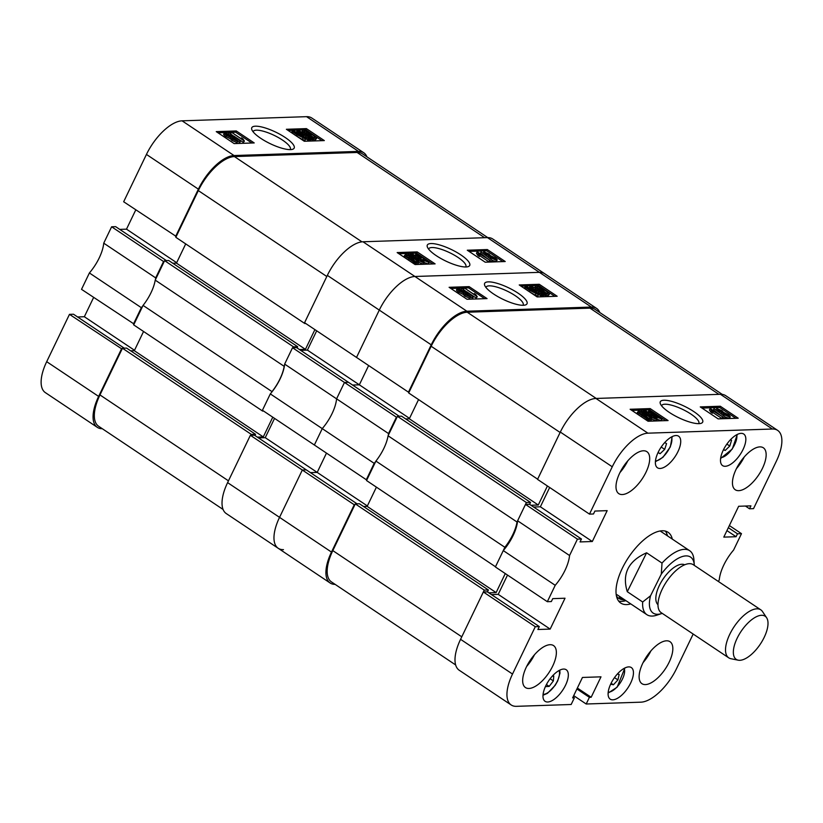 <?xml version="1.0" encoding="UTF-8"?>
<svg xmlns="http://www.w3.org/2000/svg" width="823" height="823" viewBox="0 0 823 823"><rect width="100%" height="100%" fill="white"/><g stroke="black" fill="none" stroke-linecap="round" stroke-linejoin="round"><path stroke-width="1.23" d="M693.727 411.531A23.517 6.399 25.7 0 0 670.159 401.007A23.517 6.399 25.7 0 0 660.375 403.795A23.517 6.399 25.7 0 0 669.233 412.354A23.517 6.399 25.7 0 0 701.021 423.351A23.517 6.399 25.7 0 0 693.727 411.531M698.676 423.66A20.596 5.607 25.7 0 0 698.83 423.403A20.596 5.607 25.7 0 0 690.991 414.113A20.596 5.607 25.7 0 0 661.702 405.533A20.596 5.607 25.7 0 0 661.599 405.821M619.698 473.102A25.256 11.213 123.8 0 0 618.814 493.656A25.256 11.213 123.8 0 0 645.993 472.227A25.256 11.213 123.8 0 0 646.878 451.673A25.256 11.213 123.8 0 0 619.698 473.102M619.976 472.525A25.256 11.213 123.8 0 0 627.795 460.829M736.153 469.213A25.256 11.213 123.8 0 0 735.268 489.767A25.256 11.213 123.8 0 0 762.448 468.338A25.256 11.213 123.8 0 0 763.333 447.784A25.256 11.213 123.8 0 0 736.153 469.213M736.431 468.637A25.256 11.213 123.8 0 0 744.259 456.94M642.825 663.132A25.256 11.213 123.8 0 0 641.94 683.687A25.256 11.213 123.8 0 0 669.13 662.248A25.256 11.213 123.8 0 0 670.015 641.703A25.256 11.213 123.8 0 0 642.825 663.132M643.113 662.556A25.256 11.213 123.8 0 0 650.931 650.849M526.37 667.021A25.256 11.213 123.8 0 0 525.486 687.575A25.256 11.213 123.8 0 0 552.665 666.136A25.256 11.213 123.8 0 0 553.55 645.592A25.256 11.213 123.8 0 0 526.37 667.021M526.648 666.445A25.256 11.213 123.8 0 0 534.477 654.738M658.153 452.331A19.001 8.436 123.8 0 0 657.484 467.793A19.001 8.436 123.8 0 0 677.936 451.662A19.001 8.436 123.8 0 0 678.605 436.2A19.001 8.436 123.8 0 0 658.153 452.331M723.273 450.15A19.001 8.436 123.8 0 0 722.604 465.623A19.001 8.436 123.8 0 0 743.056 449.492A19.001 8.436 123.8 0 0 743.725 434.03A19.001 8.436 123.8 0 0 723.273 450.15M545.762 685.857A19.001 8.436 123.8 0 0 545.093 701.33A19.001 8.436 123.8 0 0 565.545 685.199A19.001 8.436 123.8 0 0 566.214 669.737A19.001 8.436 123.8 0 0 545.762 685.857M610.882 683.687A19.001 8.436 123.8 0 0 610.213 699.149A19.001 8.436 123.8 0 0 630.665 683.028A19.001 8.436 123.8 0 0 631.334 667.566A19.001 8.436 123.8 0 0 610.882 683.687M672.309 539.106A42.57 18.908 123.8 0 0 668.07 532.296A42.57 18.908 123.8 0 0 662.176 530.773A42.57 18.908 123.8 0 0 625.243 562.737A42.57 18.908 123.8 0 0 620.748 603.064A42.57 18.908 123.8 0 0 626.653 604.586A42.57 18.908 123.8 0 0 630.757 603.897M618.618 601.027A42.57 18.908 123.8 0 0 621.807 601.356A42.57 18.908 123.8 0 0 625.922 600.667M667.463 535.866A42.57 18.908 123.8 0 0 665.365 531.092M721.853 412.426L718.345 410.739L716.854 408.506L721.925 410.656L723.53 412.374L727.913 414.504C730.063 415.913 730.67 416.777 729.734 417.107L723.89 414.607L721.853 412.426L720.958 413.599M729.137 418.362L730.248 416.911L729.137 418.362L725.485 417.158M725.598 417.251L714.004 408.609L725.598 417.251L725.001 418.496L723.108 417.498M719.94 414.998L713.397 409.854L714.004 408.609M723.252 417.21L712.523 410.595L712.996 411.953L711.525 410.975L710.547 408.722L723.252 417.21L722.645 418.465L721.853 418.485L712.769 412.416M712.996 411.953L712.389 413.208L710.928 412.23L709.426 409.988L710.033 408.743M735.844 418.3L719.693 407.498L702.009 408.085M649.275 413.948L647.804 412.2L648.853 410.78L657.279 415.018C660.643 417.055 662.114 418.506 661.702 419.38L661.106 420.635L657.382 419.288M653.061 415.615L662.145 419.205L661.106 420.635M651.95 417.086L649.697 416.078M647.619 412.076L645.222 412.158L648.03 414.226L648.647 413.876L654.491 416.51C656.929 418.084 657.721 419.092 656.867 419.545L651.353 417.21L655.55 418.67L653.76 416.582L649.728 414.751L649.913 415.615L648.935 415.512L643.082 411.202L646.158 411.099L647.619 412.076L646.816 413.341M656.26 420.79L657.361 419.349L656.26 420.79L652.083 419.257M650.756 420.975L651.353 419.73L648.257 418.928L649.131 420.028L647.814 419.493L642.033 415.533C638.432 413.249 637.269 411.788 638.535 411.13L641.827 412.004L641.055 411.037L642.279 411.449L647.896 415.378C651.425 417.631 652.577 419.082 651.353 419.73L650.756 420.975L648.853 420.615M648.38 421.222L647.464 420.841M647.094 420.594L641.426 416.788C637.815 414.483 636.652 413.023 637.938 412.374M665.725 420.646L649.563 409.844L631.889 410.43M718.448 581.522L719.261 579.834A31.747 14.104 123.8 0 1 733.602 550.042L741.482 533.664L737.48 533.798L736.071 536.719L723.798 537.121L738.653 506.268L750.926 505.857L749.516 508.779L753.529 508.645L776.305 461.312A37.992 16.882 123.8 0 0 777.642 430.378A37.992 16.882 123.8 0 0 772.375 429.02L647.907 433.176A37.992 16.882 123.8 0 0 612.261 466.785L560.319 432.065L537.542 479.387L589.484 514.118L612.261 466.785M589.484 514.118L593.486 513.984L594.895 511.062L607.168 510.651L592.313 541.513L580.04 541.925L581.45 539.003L577.437 539.137L525.496 504.417L517.616 520.794L569.557 555.525L577.437 539.137M512.513 674.047A37.992 16.882 123.8 0 0 511.186 704.972L459.234 670.251A37.992 16.882 -56.2 0 1 460.571 639.317L512.513 674.047L535.289 626.715L539.302 626.581L537.892 629.502L550.165 629.091L565.02 598.228L552.747 598.64L551.338 601.562L547.336 601.695L555.216 585.307A31.747 14.104 123.8 0 0 569.557 555.525M511.186 704.972A37.992 16.882 123.8 0 0 516.443 706.329L571.162 704.498L574.382 697.832L572.623 697.894L582.458 677.452L600.996 676.835L591.161 697.266L589.402 697.328L586.192 704.004L573.703 695.651M693.172 634.049L676.557 668.574A37.992 16.882 123.8 0 1 640.922 702.173L586.192 704.004M729.363 525.558L741.482 533.664M535.289 626.715L483.348 591.984L460.571 639.317M483.348 591.984L487.36 591.85L539.302 626.581M491.444 594.587L498.224 594.36L507.513 575.071M555.216 585.307L503.275 550.587L495.395 566.965L547.336 601.695M503.275 550.587A31.747 14.104 123.8 0 0 517.616 520.794M525.496 504.417L529.508 504.283L581.45 539.003M533.592 507.019L540.372 506.793L592.313 541.513M549.661 487.494L540.372 506.793M560.113 432.476L431.159 346.257L408.681 392.972L537.635 479.181L560.113 432.476A38.475 17.098 123.8 0 1 560.319 432.065A37.992 16.882 -56.2 0 1 595.955 398.455L720.434 394.299A37.992 16.882 -56.2 0 1 725.691 395.657L777.642 430.378M650.17 408.589L630.13 409.257L648.04 421.232L668.081 420.563L650.17 408.589L649.563 409.844M720.29 406.243L700.26 406.912L718.17 418.886L738.2 418.218L720.29 406.243L719.693 407.498M498.224 594.36L550.165 629.091M573.075 696.958L574.382 697.832M577.365 688.049L591.161 697.266M576.913 688.974L589.402 697.328M726.935 530.609L736.071 536.719M728.345 527.687L737.48 533.798M745.432 506.042L749.516 508.779M641.055 411.037L640.788 411.603M649.131 420.028L648.565 421.211M647.814 419.493L647.228 420.687M646.909 418.362L646.302 419.617M642.033 415.533L641.426 416.788M637.197 412.662L638.535 411.13M642.454 412.786L639.975 412.107C639.08 412.632 640.027 413.763 642.814 415.502L646.25 417.539L642.454 412.786L641.847 414.031L639.378 413.362M639.461 412.313L639.975 412.107L639.605 412.868M643.247 415.79L641.847 414.031M649.923 418.742C650.736 418.218 649.81 417.107 647.115 415.42L643.833 413.403L647.639 418.156L650.396 418.557M647.115 415.42L646.364 416.572M649.121 418.65L646.508 416.664M648.071 414.103L648.647 413.876M649.522 415.162L649.491 416.5M651.353 417.21L651.065 417.806M653.76 416.582L653.184 417.775M643.082 411.202L642.701 411.984M653.287 415.152C649.923 413.115 648.442 411.654 648.853 410.78M660.427 418.506C660.262 417.673 658.945 416.51 656.476 415.039L655.869 416.294L654.09 415.121L660.622 418.423M656.476 415.039L649.975 411.953M654.079 415.121C651.621 413.65 650.293 412.498 650.119 411.654L649.923 411.737M722.45 417.24L721.853 418.485M711.525 410.975L710.928 412.23M725.012 417.271L724.415 418.516M721.771 412.611L721.257 413.681M718.345 410.739L718.057 411.315M715.784 409.947L716.854 408.506M723.89 414.607L723.438 415.543M721.123 410.677L718.16 409.381L719.107 410.687L722.08 411.994L721.123 410.677L720.691 411.582M727.12 414.525L723.366 412.868L724.682 414.576L728.427 416.243L727.12 414.525L726.575 415.656M667.402 535.824A42.683 18.96 123.8 0 0 666.342 532.666M619.441 597.272A38.475 17.098 123.8 0 0 622.723 598.527M616.478 596.068A39.761 17.664 123.8 0 0 624.544 599.741M620.439 601.325A42.683 18.96 123.8 0 0 625.84 600.605M504.859 547.285L495.487 566.759L366.533 480.539L375.905 461.075L504.859 547.285A31.264 13.888 -56.2 0 0 517.029 522.008L388.065 435.789A31.264 13.888 -56.2 0 1 375.905 461.075M488.821 592.827L496.125 592.591L505.271 573.569M455.654 664.953L331.463 581.923A38.475 17.098 -56.2 0 1 332.811 550.608L461.775 636.817L484.253 590.112L488.389 589.978L487.453 591.912M467.248 312.226L589.968 308.131L718.932 394.351L596.212 398.445L467.248 312.226A38.475 17.098 -56.2 0 0 431.159 346.257M547.418 486.002L538.273 505.013L409.309 418.794L405.667 418.917M530.969 505.26L538.273 505.013M517.029 522.008L526.401 502.534L530.537 502.4L529.601 504.345M526.401 502.534L397.437 416.325L388.065 435.789M397.437 416.325L401.573 416.181L530.537 502.4M418.557 399.577L409.309 418.794M589.968 308.131A38.475 17.098 -56.2 0 1 595.296 309.51L722.265 394.392M484.253 590.112L355.289 503.892L332.811 550.608M355.289 503.892L359.425 503.758L488.389 589.978M363.519 506.495L367.161 506.371L376.409 487.144M496.125 592.591L367.161 506.371M737.439 637.65A25.976 11.543 123.8 0 0 738.21 660.18A25.976 11.543 123.8 0 0 763.919 637.918A25.976 11.543 123.8 0 0 766.604 617.703A25.976 11.543 123.8 0 0 737.439 637.65M738.21 660.18L730.917 658.719A28.856 12.818 -56.2 0 1 728.736 657.824A28.856 12.818 -56.2 0 1 730.063 633.689A28.856 12.818 -56.2 0 1 760.812 609.843A28.856 12.818 -56.2 0 1 762.468 611.52L766.604 617.703M657.989 604.689A24.052 10.678 -56.2 0 1 659.614 584.978A24.052 10.678 -56.2 0 1 684.664 564.773M728.736 657.824L661.208 612.682A28.856 12.818 -56.2 0 1 662.536 588.538A28.856 12.818 -56.2 0 1 693.285 564.701L760.812 609.843M694.314 565.391A33.671 14.958 123.8 0 0 694.283 564.907A33.671 14.958 123.8 0 0 686.372 555.895A33.671 14.958 123.8 0 0 661.311 574.104L650.551 595.77A33.671 14.958 123.8 0 0 661.785 613.526A33.671 14.958 123.8 0 0 662.237 613.372M661.785 613.526L656.764 615.192A38.475 17.098 -56.2 0 1 651.713 616.067A38.475 17.098 -56.2 0 1 646.899 614.688A38.475 17.098 -56.2 0 1 642.691 601.994L627.291 591.696C621.828 573.96 628.268 560.988 646.611 552.789L662.011 563.086A38.475 17.098 -56.2 0 1 684.859 549.332A38.475 17.098 -56.2 0 1 689.674 550.71A38.475 17.098 -56.2 0 1 693.902 559.63L694.283 564.907M662.011 563.086L661.311 574.104M650.551 595.77L642.691 601.994M646.611 552.789L627.291 591.696M726.874 444.081L729.785 446.035L725.186 450.469L723.499 449.697M729.785 446.035L731.544 440.295L730.413 439.77M723.633 449.43L725.186 450.469M546.431 684.541L549.188 686.382L545.402 686.639M552.223 676.218L553.756 676.002L553.375 680.919L549.188 686.382M550.124 678.749L553.375 680.919M664.686 442.599L666.558 443.587L664.696 449.368L660.087 453.71L658.019 452.619M661.208 447.043L664.696 449.368M658.122 452.393L660.087 453.71M617.322 674.058L619.174 674.407L617.919 679.901L613.423 684.777L610.615 684.242M614.483 677.617L617.919 679.901M611.098 683.234L613.423 684.777M493.584 293.986A23.517 6.399 25.7 0 0 525.362 304.983A23.517 6.399 25.7 0 0 518.068 293.163A23.517 6.399 25.7 0 0 494.5 282.639A23.517 6.399 25.7 0 0 484.716 285.427A23.517 6.399 25.7 0 0 493.584 293.986M523.016 305.292A20.596 5.607 25.7 0 0 523.171 305.035A20.596 5.607 25.7 0 0 515.332 295.745A20.596 5.607 25.7 0 0 486.043 287.165A20.596 5.607 25.7 0 0 485.94 287.443M469.851 298.255L470.447 297.01L465.386 294.86L463.781 293.142L459.388 291.013C457.238 289.603 456.642 288.739 457.567 288.41L463.421 290.91L470.921 296.825L469.851 298.255L464.779 296.115L463.174 294.397L458.781 292.268C456.642 290.858 456.035 289.984 456.971 289.655M473.307 296.908L461.703 288.266L473.307 296.908L472.7 298.163L470.777 297.124M461.219 289.603L461.703 288.266M477.278 296.774L464.851 288.276L474.789 294.922L474.315 293.564L475.776 294.541L477.278 296.774L476.157 298.049L466.764 291.764M484.696 298.677L468.534 287.875L450.86 288.472M537.851 295.982L538.458 294.737L530.033 290.498C526.669 288.462 525.187 287.011 525.599 286.137L534.014 290.365C537.388 292.402 538.87 293.852 538.458 294.737L537.851 295.982L535.156 295.148L529.426 291.754C526.062 289.717 524.59 288.266 525.002 287.381M535.958 288.307L531.751 286.846L533.541 288.935L537.584 290.766L537.388 289.902L538.376 290.005L544.229 294.315L541.153 294.418L539.682 293.441L542.079 293.358L539.271 291.291L538.654 291.64L532.82 289.007C530.382 287.433 529.59 286.425 530.444 285.972L535.958 288.307L534.755 289.686M544.229 294.315L543.622 295.57L540.546 295.663L539.086 294.685L539.682 293.441M539.888 293.43L538.684 292.546M539.271 291.291L538.674 292.535L537.429 292.823M529.323 287.474L530.444 285.972M546.246 294.48L539.415 290.138C535.886 287.885 534.724 286.435 535.948 285.787L539.055 286.589L538.17 285.488L539.497 286.023L545.279 289.984C548.869 292.258 550.031 293.729 548.766 294.387L545.484 293.513L546.246 294.48L545.649 295.724L544.003 294.778M537.213 290.262L535.639 288.966M534.621 287.505L535.948 285.787M548.169 295.642L549.497 294.099L548.169 295.642L545.916 295.159M554.815 296.342L539.61 286.167M539.24 285.92L538.324 285.55M538.139 285.55L520.98 286.126M366.307 479.727L314.365 445.006L322.246 428.618L374.187 463.349L366.307 479.727L366.935 479.706M292.525 347.728L296.537 347.594L348.479 382.314L344.467 382.448L292.525 347.728L284.645 364.105L336.586 398.836L344.467 382.448L396.408 417.179L388.528 433.556L336.586 398.836A31.747 14.104 -56.2 0 1 322.246 428.618A31.747 14.104 123.8 0 0 336.586 398.836L344.467 382.448L348.479 382.314L399.248 416.263M300.621 350.331L307.401 350.104L359.342 384.825L352.563 385.051L359.342 384.825L368.632 365.535L359.342 384.825L409.515 418.372M408.455 392.16L356.513 357.429L379.29 310.096A37.992 16.882 -56.2 0 1 414.926 276.487L539.404 272.341A37.992 16.882 -56.2 0 1 544.661 273.689A37.992 16.882 123.8 0 0 539.404 272.341L414.926 276.487A37.992 16.882 123.8 0 0 379.29 310.096L327.348 275.376L304.572 322.709L356.513 357.429L379.29 310.096L431.231 344.827L408.455 392.16L409.082 392.139M283.472 549.641A37.992 16.882 123.8 0 1 278.205 548.283L226.263 513.562A37.992 16.882 -56.2 0 1 227.601 482.628L279.542 517.358A37.992 16.882 123.8 0 0 278.205 548.283A37.992 16.882 -56.2 0 1 279.542 517.358L302.319 470.026L306.331 469.892L357.1 503.841M258.473 437.898L265.253 437.671L317.194 472.402L310.415 472.628L317.194 472.402L326.484 453.103L317.194 472.402L367.367 505.939M388.528 433.556A31.747 14.104 -56.2 0 1 388.302 435.295M375.658 461.569A31.747 14.104 -56.2 0 1 374.187 463.349M354.26 504.756L302.319 470.026L279.542 517.358L331.484 552.079L354.26 504.756L354.888 504.725M331.484 552.079A37.992 16.882 123.8 0 0 330.157 583.013A37.992 16.882 123.8 0 0 335.136 584.371M599.772 312.503A37.992 16.882 123.8 0 0 596.613 308.419A37.992 16.882 123.8 0 0 591.346 307.061L466.878 311.217A37.992 16.882 123.8 0 0 431.231 344.827M396.408 417.179L397.036 417.158M537.141 296.928L557.171 296.259L539.26 284.285L519.231 284.953L537.141 296.928M467.011 299.274L487.051 298.605L469.141 286.63L449.101 287.299L467.011 299.274M468.534 287.875L469.141 286.63M538.664 285.54L539.26 284.285M545.032 294.068L544.425 295.313M544.137 292.947L543.674 293.904M538.17 285.488L537.851 286.147M544.497 290.015L541.05 287.978L544.857 292.731L547.326 293.41C548.221 292.885 547.274 291.754 544.497 290.015L543.458 290.982M547.326 293.41L547.84 293.204M546.606 293.327L543.89 291.27M536.905 286.96L537.388 286.774C536.565 287.299 537.501 288.41 540.186 290.097L543.468 292.114L539.672 287.361L537.388 286.774L537.038 287.484M539.672 287.361L539.065 288.606L536.781 288.019M540.341 290.19L539.065 288.606M537.584 290.766L537.388 289.902L537.008 290.684M535.32 288.441L534.724 289.665M541.153 294.418L540.546 295.663M535.752 293.893L535.156 295.148M530.033 290.498L529.426 291.754M524.56 287.556L525.599 286.137M537.182 293.862C537.008 293.019 535.691 291.867 533.222 290.396L526.885 287.011C527.049 287.844 528.366 289.007 530.835 290.478L537.378 293.78M533.222 290.396L532.625 291.651L530.845 290.478M464.059 288.307L463.596 289.274M474.315 293.564L473.935 294.346M476.764 296.794L476.157 298.049M472.721 296.928L472.114 298.183M465.386 294.86L464.779 296.115M463.781 293.142L463.174 294.397M459.388 291.013L458.781 292.268M456.456 289.861L457.567 288.41M469.141 296.136L468.205 294.829L465.221 293.523L466.188 294.84L469.367 296.043M468.205 294.829L467.773 295.724M463.946 292.649L462.629 290.941L458.874 289.274L460.18 290.992L464.213 292.535M462.629 290.941L462.084 292.072M460.757 254.842A23.517 6.399 25.7 0 0 437.188 244.318A23.517 6.399 25.7 0 0 427.404 247.106A23.517 6.399 25.7 0 0 436.262 255.665A23.517 6.399 25.7 0 0 468.05 266.673A23.517 6.399 25.7 0 0 460.757 254.842M465.705 266.971A20.596 5.607 25.7 0 0 465.859 266.714A20.596 5.607 25.7 0 0 458.02 257.424A20.596 5.607 25.7 0 0 428.732 248.844A20.596 5.607 25.7 0 0 428.629 249.132M496.156 261.673L496.763 260.418L490.92 257.918L488.883 255.737L485.375 254.05L483.883 251.817L488.955 253.968L490.549 255.686L494.942 257.815C497.092 259.224 497.699 260.089 496.763 260.418L496.156 261.673L492.514 260.469M488.214 257.085L488.8 255.922M492.627 260.562L481.033 251.92L492.627 260.562L492.031 261.807L490.138 260.809M486.969 258.309L480.426 253.165L481.033 251.92M490.271 260.521L479.542 253.906L480.025 255.264L478.554 254.286L477.577 252.033L490.271 260.521L489.675 261.776L488.872 261.807L479.799 255.727M480.025 255.264L479.418 256.519L477.957 255.542L476.455 253.299L477.062 252.054M502.874 261.611L486.722 250.809L469.038 251.396M416.304 257.26L414.833 255.521L415.882 254.091L424.298 258.329C427.662 260.366 429.143 261.817 428.732 262.691L428.125 263.946L424.411 262.599M420.09 258.926L429.174 262.516L428.125 263.946M418.979 260.397L416.716 259.399M414.648 255.387L412.251 255.469L415.059 257.537L415.677 257.188L421.52 259.821C423.958 261.395 424.75 262.403 423.896 262.856L418.382 260.521L422.58 261.981L420.79 259.893L416.747 258.062L416.942 258.926L415.965 258.823L410.111 254.513L413.187 254.41L414.648 255.387L413.846 256.653M423.289 264.101L424.39 262.66L423.289 264.101L419.102 262.568M417.786 264.286L418.382 263.041L415.286 262.239L416.16 263.339L414.833 262.804L409.062 258.844C405.461 256.57 404.299 255.099 405.564 254.441L408.846 255.315L408.085 254.348L409.309 254.76L414.926 258.689C418.454 260.942 419.607 262.393 418.382 263.041L417.786 264.286L415.872 263.926M415.409 264.533L414.494 264.162M414.123 263.905L408.455 260.099C404.844 257.805 403.681 256.334 404.957 255.686M432.754 263.957L416.592 253.155L398.908 253.741M314.365 445.006L322.246 428.618L270.304 393.898L262.424 410.276L314.365 445.006M250.377 435.295L302.319 470.026L306.331 469.892L254.389 435.161L250.377 435.295L227.601 482.628M265.253 437.671L274.543 418.382M270.304 393.898A31.747 14.104 123.8 0 0 284.645 364.105M316.69 330.805L307.401 350.104M327.348 275.376A37.992 16.882 -56.2 0 1 362.984 241.767L487.463 237.61A37.992 16.882 -56.2 0 1 492.72 238.968L596.613 308.419M417.199 251.9L397.159 252.568L415.07 264.543L435.11 263.874L417.199 251.9L416.592 253.155M487.319 249.554L467.289 250.223L485.2 262.198L505.229 261.529L487.319 249.554L486.722 250.809M408.085 254.348L407.817 254.914M416.16 263.339L415.584 264.522M414.833 262.804L414.257 263.998M413.938 261.673L413.331 262.928M409.062 258.844L408.455 260.099M404.227 255.984L405.564 254.441M409.484 256.097L407.004 255.418C406.109 255.943 407.056 257.074 409.844 258.813L413.28 260.85L409.484 256.097L408.877 257.352L406.397 256.673M406.49 255.624L407.004 255.418L406.634 256.179M410.276 259.101L408.877 257.352M416.952 262.053C417.765 261.529 416.829 260.418 414.144 258.731L410.862 256.714L414.658 261.467L417.426 261.868M414.144 258.731L413.393 259.883M416.15 261.961L413.537 259.986M415.101 257.424L415.677 257.188M416.551 258.473L416.52 259.811M418.382 260.521L418.094 261.117M420.79 259.893L420.214 261.097M410.111 254.513L409.731 255.295M420.316 258.463C416.952 256.426 415.471 254.976 415.882 254.091M422.888 259.595L427.456 261.817C427.291 260.984 425.975 259.831 423.495 258.35L422.899 259.605M423.495 258.35L417.004 255.264M421.109 258.432C418.64 256.961 417.323 255.809 417.148 254.965L416.952 255.048M489.479 260.552L488.872 261.807M478.554 254.286L477.957 255.542M492.041 260.582L491.444 261.827M485.375 254.05L485.086 254.626M482.813 253.258L483.883 251.817M490.92 257.918L490.467 258.854M488.224 257.074L488.883 255.737M488.152 253.988L485.189 252.692L486.136 253.998L489.109 255.305L488.152 253.988L487.71 254.893M494.15 257.846L490.395 256.179L491.712 257.887L495.456 259.554L494.15 257.846L493.605 258.978M297.093 347.964L297.689 346.73L293.554 346.874L164.59 260.654L155.218 280.129A31.264 13.888 -56.2 0 1 143.058 305.405L272.012 391.625L271.775 392.118M262.887 410.595L262.64 411.089L133.686 324.879L143.058 305.405M284.419 365.844L284.182 366.338A31.264 13.888 -56.2 0 1 272.012 391.625M262.64 411.089L263.586 411.058M257.311 437.116L263.278 436.92L272.763 417.199M251.005 435.274L251.406 434.441L255.542 434.307L254.945 435.542M305.035 323.017L304.788 323.521L305.734 323.49M314.911 329.622L305.426 349.343L176.461 263.134L172.82 263.257M299.459 349.549L305.426 349.343M293.554 346.874L293.153 347.707M164.59 260.654L168.725 260.521L297.689 346.73M185.71 243.906L176.461 263.134M326.803 276.497L198.312 190.597L175.834 237.302L304.788 323.521M198.312 190.597A38.475 17.098 -56.2 0 1 234.401 156.565L361.955 241.839M484.624 237.703L357.12 152.471L234.401 156.565M357.12 152.471A38.475 17.098 -56.2 0 1 362.449 153.839L487.741 237.6M223.105 509.478L98.616 426.252A38.475 17.098 -56.2 0 1 99.964 394.937L228.465 480.838M251.406 434.441L122.442 348.232L99.964 394.937M122.442 348.232L126.577 348.088L255.542 434.307M130.672 350.824L134.314 350.701L143.562 331.484M284.182 366.338L155.218 280.129M263.278 436.92L134.314 350.701M285.221 137.503A23.517 6.399 25.7 0 0 261.652 126.968A23.517 6.399 25.7 0 0 251.869 129.756A23.517 6.399 25.7 0 0 260.737 138.315A23.517 6.399 25.7 0 0 292.515 149.323A23.517 6.399 25.7 0 0 285.221 137.503M290.169 149.621A20.596 5.607 25.7 0 0 290.324 149.364A20.596 5.607 25.7 0 0 282.484 140.075A20.596 5.607 25.7 0 0 253.196 131.505A20.596 5.607 25.7 0 0 253.093 131.783M237.003 142.595L237.6 141.34L232.539 139.2L230.934 137.472L226.541 135.353C224.391 133.943 223.794 133.069 224.72 132.74L230.574 135.25L238.073 141.155L237.003 142.595L231.932 140.445L230.327 138.727L225.934 136.597C223.794 135.188 223.187 134.324 224.123 133.995M240.46 141.247L228.856 132.606L240.46 141.247L239.853 142.492L237.929 141.463M228.372 133.943L228.856 132.606M244.431 141.114L232.004 132.606L241.941 139.252L241.468 137.894L242.929 138.871L244.431 141.114L243.31 142.379L233.917 136.104M251.848 143.017L235.687 132.215L218.013 132.801M305.004 140.322L305.611 139.066L297.185 134.828C293.821 132.801 292.34 131.341 292.751 130.466L301.167 134.694C304.531 136.731 306.012 138.192 305.611 139.066L305.004 140.322L302.308 139.478L296.578 136.083C293.214 134.046 291.743 132.596 292.155 131.721M298.708 131.577L304.736 135.095L304.541 134.231L305.518 134.334L311.382 138.645L308.306 138.748L306.835 137.77L309.232 137.688L306.423 135.62L305.806 135.98L299.973 133.336C297.525 131.762 296.733 130.754 297.597 130.312L303.101 132.637L301.907 134.015L302.473 132.77L298.636 131.279M311.382 138.645L310.775 139.9L307.699 140.003L306.238 139.025L306.835 137.77M307.041 137.76L305.837 136.885L304.582 137.153M305.827 136.875L306.423 135.62M296.475 131.814L297.597 130.312M313.398 138.809L306.567 134.468C303.029 132.225 301.876 130.775 303.101 130.127L306.207 130.919L305.323 129.818L306.65 130.363L312.431 134.314C316.032 136.608 317.205 138.079 315.919 138.727L312.637 137.853L313.398 138.809L312.802 140.064L311.156 139.118M304.366 134.602L302.792 133.295M301.774 131.834L303.101 130.127M315.322 139.972L316.66 138.439L315.322 139.972L313.069 139.499M321.968 140.671L306.763 130.507M306.393 130.26L305.477 129.88M305.292 129.89L288.132 130.456M155.454 279.635A31.747 14.104 123.8 0 0 155.681 277.896L103.739 243.166L111.619 226.788L115.632 226.654L166.4 260.593M155.681 277.896L163.561 261.508L111.619 226.788M103.739 243.166A31.747 14.104 -56.2 0 1 89.398 272.958L141.34 307.679A31.747 14.104 123.8 0 0 142.811 305.899M119.716 229.391L126.495 229.164L135.785 209.865M176.235 236.468L123.666 201.758L146.443 154.426A37.992 16.882 -56.2 0 1 182.078 120.827L306.557 116.671A37.992 16.882 -56.2 0 1 311.814 118.028L363.766 152.749A37.992 16.882 123.8 0 0 358.499 151.391L306.557 116.671M46.695 361.688L98.637 396.419A37.992 16.882 123.8 0 0 97.309 427.343L45.358 392.622A37.992 16.882 -56.2 0 1 46.695 361.688L69.471 314.355L73.484 314.221L124.252 348.17M77.568 316.958L84.347 316.732L93.637 297.442M134.087 324.046L81.518 289.336L89.398 272.958M133.46 324.067L141.34 307.679M122.041 349.065L69.471 314.355M98.637 396.419L121.413 349.086M97.309 427.343A37.992 16.882 123.8 0 0 102.289 428.711M366.924 156.833A37.992 16.882 123.8 0 0 363.766 152.749M182.078 120.827L234.03 155.547L358.499 151.391M234.03 155.547A37.992 16.882 123.8 0 0 198.384 189.156L146.443 154.426M175.608 236.489L198.384 189.156M164.189 261.488L163.561 261.508M304.294 141.258L324.324 140.589L306.413 128.614L286.383 129.283L304.294 141.258M234.164 143.603L254.204 142.935L236.294 130.96L216.254 131.629L234.164 143.603M176.667 262.702L126.495 229.164M134.519 350.279L84.347 316.732M235.687 132.215L236.294 130.96M305.817 129.869L306.413 128.614M312.184 138.398L311.578 139.653M311.289 137.276L310.827 138.243M305.323 129.818L305.004 130.487M311.65 134.355L308.203 132.308L312.01 137.071L314.479 137.739C315.374 137.225 314.427 136.093 311.65 134.355L310.61 135.311M314.479 137.739L315.003 137.544M313.758 137.667L311.043 135.6M304.057 131.289L304.541 131.104C303.718 131.639 304.654 132.74 307.339 134.437L310.621 136.443L306.825 131.69L304.541 131.104L304.191 131.814M306.825 131.69L306.218 132.945L303.934 132.359M307.483 134.53L306.218 132.945M304.736 135.095L304.541 134.231L304.16 135.013M303.101 132.637L302.473 132.77M308.306 138.748L307.699 140.003M302.905 138.233L302.308 139.478M297.185 134.828L296.578 136.083M291.712 131.886L292.751 130.466M304.335 138.192C304.16 137.359 302.843 136.196 300.374 134.725L294.037 131.341C294.202 132.174 295.519 133.336 297.988 134.807L304.531 138.11M300.374 134.725L299.778 135.98L297.998 134.818M231.212 132.637L230.749 133.604M241.468 137.894L241.088 138.686M243.917 141.124L243.31 142.379M239.874 141.268L239.267 142.513M232.539 139.2L231.932 140.445M230.934 137.472L230.327 138.727M226.541 135.353L225.934 136.597M223.609 134.19L224.72 132.74M236.294 140.466L235.357 139.159L232.374 137.853L233.341 139.169L236.52 140.383M235.357 139.159L234.925 140.064M231.098 136.988L229.782 135.27L226.027 133.614L227.333 135.322L231.366 136.865M229.782 135.27L229.236 136.402M595.955 398.455L647.907 433.176M772.375 429.02L720.434 394.299M720.742 457.66A14.907 6.625 123.8 0 0 732.089 448.947A14.907 6.625 123.8 0 0 736.719 434.719M543.077 694.386A14.907 6.625 123.8 0 0 553.344 687.493A14.907 6.625 123.8 0 0 559.486 674.016A14.907 6.625 123.8 0 0 559.033 670.529M655.478 460.859A14.907 6.625 123.8 0 0 663.04 456.888A14.907 6.625 123.8 0 0 671.424 436.992M608.197 692.215A14.907 6.625 123.8 0 0 617.127 686.866A14.907 6.625 123.8 0 0 624.153 668.348M591.346 307.061L487.463 237.61M362.984 241.767L466.878 311.217M660.324 531.092L689.674 550.71M617.034 594.72L646.899 614.688M737.336 434.41L732.285 449.019L720.619 458.473M543.005 695.24L547.449 693.336L555.175 685.353L557.685 680.96L559.969 673.214L559.794 670.128M672.185 436.591L670.334 446.879L662.927 457.331L655.396 461.713M624.914 667.957L617.106 687.215L608.125 693.069M278.205 548.283L330.157 583.013M539.23 291.404L538.633 292.659M306.382 135.744L305.786 136.988"/></g></svg>
